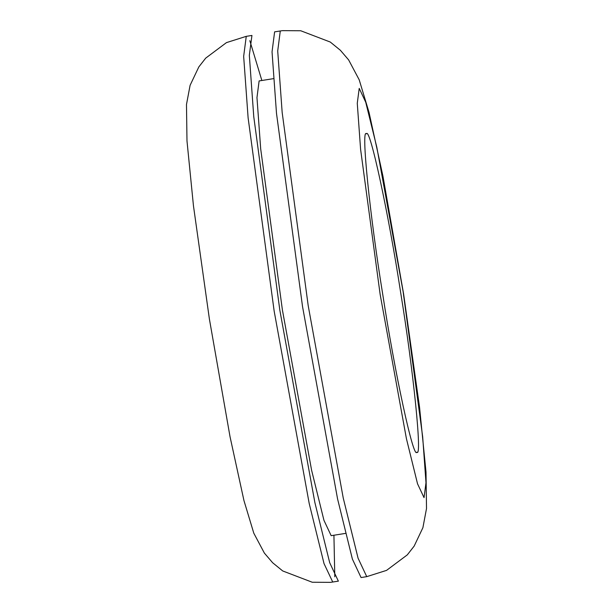 <?xml version="1.0" encoding="UTF-8"?>
<svg xmlns="http://www.w3.org/2000/svg" width="613" height="613" viewBox="0 0 613 613"><rect width="100%" height="100%" fill="white"/><g stroke="black" fill="none" stroke-linecap="round" stroke-linejoin="round"><path stroke-width="0.92" d="M359.218 88.372L365.723 102.202L376.826 147.281L403.109 291.558L422.663 436.678L425.989 482.738L424.043 497.641L417.537 483.81L406.434 438.732L380.152 294.462L360.597 149.334L357.272 103.275L359.218 88.372M366.421 133.849C360.881 127.289 369.831 215.439 382.704 294.14C394.772 372.934 413.545 459.842 416.84 452.172C422.388 458.723 413.43 370.574 400.557 291.88C388.489 213.079 369.716 126.171 366.421 133.849M280.287 30.956L277.712 50.979L282.164 112.44L308.216 305.741L343.257 498.101L358.076 558.205L366.743 576.649L386.55 570.381L407.3 554.865L414.166 546.091L422.901 527.693L426.518 508.499L426.012 472.064L419.545 407.208L403.607 293.987L382.956 176.23L369.049 112.44L359.203 79.805L348.628 59.905L340.361 50.258L330.277 42.044L300.745 30.757L282.447 30.65L274.609 31.861L272.042 51.875L276.494 113.336L302.546 306.638L337.587 499.005L352.398 559.102L361.065 577.546M338.361 581.147L329.694 562.703L314.883 502.599L279.842 310.239L253.767 116.738L249.338 55.323L251.935 35.454M273.398 78.663L259.115 80.931L256.97 97.613L260.686 148.829L282.394 309.91L311.596 470.217L323.94 520.299L331.158 535.67L345.464 533.402M249.828 40.68L261.858 80.495M333.924 535.233L334.798 576.818M332.744 582.036L324.024 563.6L309.205 503.503L274.164 311.136L248.112 117.834L243.66 56.373L246.257 36.351M366.766 576.649L361.095 577.546M338.391 581.139L330.553 582.35L312.255 582.243L282.723 570.956L272.639 562.742L264.372 553.095L253.797 533.195L243.951 500.56L230.044 436.77L209.393 319.021L193.455 205.792L186.988 140.936L186.482 104.501L190.099 85.307L198.834 66.909L205.7 58.135L226.45 42.619L246.234 36.351L251.905 35.454"/></g></svg>
